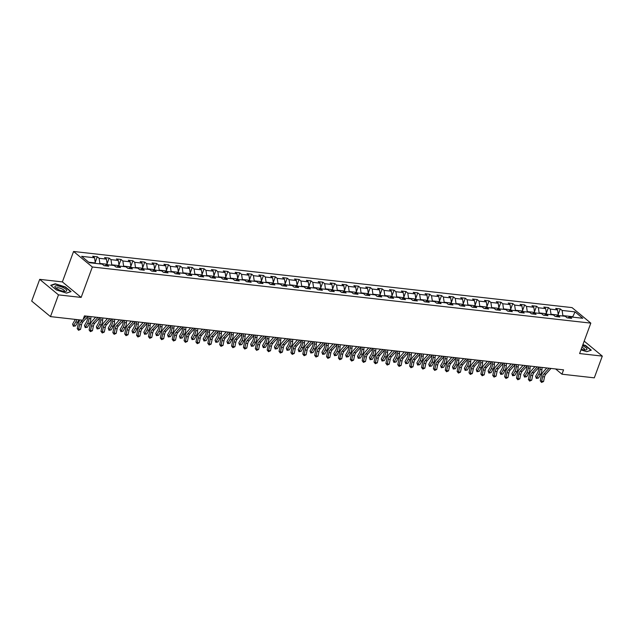 <?xml version="1.0" encoding="UTF-8"?>
<svg xmlns="http://www.w3.org/2000/svg" width="634" height="634" viewBox="0 0 634 634"><rect width="100%" height="100%" fill="white"/><g stroke="black" fill="none" stroke-linecap="round" stroke-linejoin="round"><path stroke-width="0.95" d="M39.696 279.356L58.479 294.873L81.152 297.425L62.378 281.908L39.696 279.356L31.7 301.087L50.482 316.604L82.824 320.249L84.425 315.898L563.563 369.852L561.962 374.203L594.304 377.84L602.3 356.11L584.191 341.14M62.378 281.908L73.568 251.476L572.034 307.609L590.817 323.126L92.35 266.993L73.568 251.476M575.062 311.896L562.12 310.438L560.266 308.909L555.701 308.393L557.555 309.923L550.249 309.099L548.394 307.569L543.829 307.054L545.684 308.592L538.377 307.767L536.523 306.238L531.958 305.723L533.812 307.252L526.505 306.428L524.651 304.899L520.086 304.383L521.941 305.913L514.634 305.089L512.779 303.559L508.214 303.044L510.069 304.574L502.762 303.757L500.908 302.228L496.343 301.713L498.197 303.242L490.89 302.418L489.036 300.888L484.471 300.373L486.326 301.903L479.019 301.079L477.164 299.549L472.599 299.034L474.454 300.564L467.147 299.747L465.293 298.21L460.728 297.703L462.582 299.232L455.275 298.408L453.421 296.878L448.856 296.363L450.711 297.893L443.404 297.069L441.549 295.539L436.984 295.024L438.839 296.553L431.532 295.737L429.678 294.2L425.113 293.693L426.967 295.222L419.66 294.398L417.806 292.868L413.241 292.353L415.096 293.883L407.789 293.059L405.934 291.529L401.37 291.014L403.224 292.543L395.917 291.727L394.063 290.19L389.498 289.675L391.352 291.212L384.046 290.388L382.191 288.858L377.626 288.343L379.481 289.873L372.174 289.049L370.319 287.519L365.755 287.004L367.601 288.533L360.302 287.709L358.448 286.18L353.883 285.665L355.729 287.202L348.431 286.378L346.576 284.848L342.011 284.333L343.858 285.863L336.559 285.038L334.704 283.509L330.14 282.994L331.986 284.523L324.687 283.699L322.833 282.17L318.268 281.654L320.115 283.192L312.808 282.368L310.961 280.838L306.396 280.323L308.243 281.853L300.936 281.028L299.089 279.499L294.525 278.984L296.371 280.513L289.064 279.689L287.218 278.16L282.653 277.644L284.5 279.182L277.193 278.358L275.346 276.828L270.773 276.313L272.628 277.843L265.321 277.018L263.475 275.489L258.902 274.974L260.756 276.503L253.449 275.679L251.603 274.15L247.03 273.634L248.885 275.164L241.578 274.348L239.731 272.81L235.159 272.303L237.013 273.833L229.706 273.008L227.86 271.479L223.287 270.964L225.141 272.493L217.834 271.669L215.98 270.139L211.415 269.624L213.27 271.154L205.963 270.338L204.108 268.8L199.544 268.293L201.398 269.822L194.091 268.998L192.237 267.469L187.672 266.954L189.526 268.483L182.22 267.659L180.365 266.129L175.8 265.614L177.655 267.144L170.348 266.328L168.493 264.79L163.929 264.283L165.783 265.812L158.476 264.988L156.622 263.459L152.057 262.944L153.911 264.473L146.605 263.649L144.75 262.119L140.185 261.604L142.04 263.134L134.733 262.317L132.878 260.78L128.314 260.265L130.168 261.802L122.861 260.978L121.007 259.449L116.442 258.934L118.296 260.463L110.99 259.639L109.135 258.109L104.57 257.594L106.425 259.124L99.118 258.3L97.264 256.77L92.699 256.255L94.553 257.792L81.612 256.334L89.331 262.706L102.264 264.164L104.119 265.694L108.683 266.209L106.829 264.679L114.136 265.503L115.99 267.033L120.555 267.548L118.701 266.018L126.007 266.835L127.862 268.372L132.427 268.879L130.572 267.35L137.879 268.174L139.734 269.704L144.298 270.219L142.452 268.689L149.751 269.513L151.605 271.043L156.17 271.558L154.324 270.029L161.622 270.845L163.477 272.382L168.042 272.889L166.195 271.36L173.494 272.184L175.349 273.714L179.913 274.229L178.067 272.699L185.366 273.523L187.22 275.053L191.785 275.568L189.938 274.039L197.237 274.855L199.092 276.392L203.657 276.907L201.81 275.37L209.117 276.194L210.963 277.724L215.528 278.239L213.682 276.709L220.989 277.534L222.835 279.063L227.4 279.578L225.553 278.049L232.86 278.873L234.707 280.402L239.28 280.917L237.425 279.38L244.732 280.204L246.578 281.734L251.151 282.249L249.297 280.719L256.604 281.544L258.45 283.073L263.023 283.588L261.168 282.059L268.475 282.883L270.322 284.412L274.894 284.928L273.04 283.39L280.347 284.214L282.193 285.744L286.766 286.259L284.912 284.729L292.219 285.554L294.065 287.083L298.638 287.598L296.783 286.069L304.09 286.893L305.945 288.422L310.509 288.938L308.655 287.408L315.962 288.224L317.816 289.754L322.381 290.269L320.527 288.739L327.833 289.564L329.688 291.093L334.253 291.608L332.398 290.079L339.705 290.903L341.56 292.433L346.124 292.948L344.27 291.418L351.577 292.234L353.431 293.772L357.996 294.279L356.142 292.749L363.448 293.574L365.303 295.103L369.868 295.618L368.013 294.089L375.32 294.913L377.175 296.443L381.739 296.958L379.885 295.428L387.192 296.244L389.046 297.782L393.611 298.289L391.757 296.76L399.063 297.584L400.918 299.113L405.483 299.628L403.628 298.099L410.935 298.923L412.789 300.453L417.354 300.968L415.5 299.438L422.807 300.254L424.661 301.792L429.226 302.307L427.371 300.77L434.678 301.594L436.533 303.123L441.098 303.638L439.243 302.109L446.55 302.933L448.404 304.463L452.969 304.978L451.115 303.448L458.422 304.272L460.276 305.802L464.841 306.317L462.986 304.78L470.293 305.604L472.148 307.133L476.713 307.648L474.858 306.119L482.165 306.943L484.019 308.473L488.584 308.988L486.73 307.458L494.037 308.282L495.891 309.812L500.456 310.327L498.601 308.79L505.908 309.614L507.763 311.143L512.327 311.659L510.473 310.129L517.78 310.953L519.634 312.483L524.199 312.998L522.345 311.468L529.652 312.293L531.506 313.822L536.071 314.337L534.224 312.8L541.523 313.624L543.378 315.153L547.942 315.669L546.096 314.139L553.395 314.963L555.249 316.493L559.814 317.008L557.968 315.478L565.266 316.303L567.121 317.832L571.686 318.347L569.839 316.818L582.773 318.268L575.062 311.896L572.764 316.707L562.873 315.597L562.715 316.009M99.712 263.879L99.871 263.459L107.178 264.283L107.019 264.703M104.816 265.773L106.829 264.679M99.118 258.3L99.871 263.459M106.425 259.124L107.178 264.283M111.584 265.21L111.742 264.798L119.049 265.614L118.891 266.034M116.688 267.112L118.701 266.018M110.99 259.639L111.742 264.798M118.296 260.463L119.049 265.614M123.456 266.549L123.614 266.129L130.921 266.954L130.762 267.374M128.559 268.444L130.572 267.35M122.861 260.978L123.614 266.129M130.168 261.802L130.921 266.954M135.327 267.889L135.486 267.469L142.793 268.293L142.634 268.713M140.431 269.783L142.452 268.689M134.733 262.317L135.486 267.469M142.04 263.134L142.793 268.293M147.199 269.22L147.357 268.808L154.664 269.624L154.506 270.044M152.303 271.122L154.324 270.029M146.605 263.649L147.357 268.808M153.911 264.473L154.664 269.624M159.071 270.559L159.229 270.139L166.536 270.964L166.377 271.384M164.174 272.462L166.195 271.36M158.476 264.988L159.229 270.139M165.783 265.812L166.536 270.964M170.942 271.899L171.101 271.479L178.408 272.303L178.249 272.723M176.046 273.793L178.067 272.699M170.348 266.328L171.101 271.479M177.655 267.144L178.408 272.303M182.814 273.238L182.972 272.818L190.279 273.642L190.121 274.054M187.918 275.132L189.938 274.039M182.22 267.659L182.972 272.818M189.526 268.483L190.279 273.642M194.686 274.57L194.844 274.15L202.151 274.974L201.992 275.394M199.789 276.472L201.81 275.37M194.091 268.998L194.844 274.15M201.398 269.822L202.151 274.974M206.565 275.909L206.716 275.489L214.023 276.313L213.864 276.733M211.669 277.803L213.682 276.709M205.963 270.338L206.716 275.489M213.27 271.154L214.023 276.313M218.437 277.248L218.587 276.828L225.894 277.652L225.736 278.064M223.54 279.142L225.553 278.049M217.834 271.669L218.587 276.828M225.141 272.493L225.894 277.652M230.308 278.58L230.459 278.16L237.766 278.984L237.607 279.404M235.412 280.482L237.425 279.38M229.706 273.008L230.459 278.16M237.013 273.833L237.766 278.984M242.18 279.919L242.331 279.499L249.637 280.323L249.479 280.743M247.284 281.813L249.297 280.719M241.578 274.348L242.331 279.499M248.885 275.164L249.637 280.323M254.052 281.258L254.202 280.838L261.509 281.662L261.359 282.075M259.155 283.152L261.168 282.059M253.449 275.679L254.202 280.838M260.756 276.503L261.509 281.662M265.923 282.59L266.074 282.178L273.381 282.994L273.23 283.414M271.027 284.492L273.04 283.39M265.321 277.018L266.074 282.178M272.628 277.843L273.381 282.994M277.795 283.929L277.946 283.509L285.252 284.333L285.102 284.753M282.899 285.823L284.912 284.729M277.193 278.358L277.946 283.509M284.5 279.182L285.252 284.333M289.667 285.268L289.817 284.848L297.124 285.672L296.974 286.085M294.77 287.162L296.783 286.069M289.064 279.689L289.817 284.848M296.371 280.513L297.124 285.672M301.538 286.6L301.689 286.188L308.996 287.004L308.845 287.424M306.642 288.502L308.655 287.408M300.936 281.028L301.689 286.188M308.243 281.853L308.996 287.004M313.41 287.939L313.561 287.519L320.867 288.343L320.717 288.763M318.514 289.833L320.527 288.739M312.808 282.368L313.561 287.519M320.115 283.192L320.867 288.343M325.282 289.278L325.432 288.858L332.739 289.683L332.588 290.103M330.385 291.172L332.398 290.079M324.687 283.699L325.432 288.858M331.986 284.523L332.739 289.683M337.153 290.61L337.304 290.198L344.611 291.014L344.46 291.434M342.257 292.512L344.27 291.418M336.559 285.038L337.304 290.198M343.858 285.863L344.611 291.014M349.025 291.949L349.175 291.529L356.482 292.353L356.332 292.773M354.129 293.843L356.142 292.749M348.431 286.378L349.175 291.529M355.729 287.202L356.482 292.353M360.897 293.288L361.047 292.868L368.354 293.693L368.203 294.113M366 295.182L368.013 294.089M360.302 287.709L361.047 292.868M367.601 288.533L368.354 293.693M372.768 294.62L372.919 294.208L380.226 295.024L380.075 295.444M377.872 296.522L379.885 295.428M372.174 289.049L372.919 294.208M379.481 289.873L380.226 295.024M384.64 295.959L384.79 295.539L392.097 296.363L391.947 296.783M389.744 297.861L391.757 296.76M384.046 290.388L384.79 295.539M391.352 291.212L392.097 296.363M396.512 297.298L396.662 296.878L403.969 297.703L403.818 298.123M401.615 299.193L403.628 298.099M395.917 291.727L396.662 296.878M403.224 292.543L403.969 297.703M408.383 298.638L408.534 298.218L415.841 299.042L415.69 299.454M413.487 300.532L415.5 299.438M407.789 293.059L408.534 298.218M415.096 293.883L415.841 299.042M420.255 299.969L420.413 299.549L427.712 300.373L427.562 300.793M425.359 301.871L427.371 300.77M419.66 294.398L420.413 299.549M426.967 295.222L427.712 300.373M432.126 301.308L432.285 300.888L439.584 301.713L439.433 302.133M437.23 303.203L439.243 302.109M431.532 295.737L432.285 300.888M438.839 296.553L439.584 301.713M443.998 302.648L444.157 302.228L451.456 303.052L451.305 303.464M449.102 304.542L451.115 303.448M443.404 297.069L444.157 302.228M450.711 297.893L451.456 303.052M455.87 303.979L456.028 303.559L463.327 304.383L463.177 304.803M460.973 305.881L462.986 304.78M455.275 298.408L456.028 303.559M462.582 299.232L463.327 304.383M467.741 305.319L467.9 304.899L475.199 305.723L475.048 306.143M472.845 307.213L474.858 306.119M467.147 299.747L467.9 304.899M474.454 300.564L475.199 305.723M479.613 306.658L479.772 306.238L487.078 307.062L486.92 307.474M484.717 308.552L486.73 307.458M479.019 301.079L479.772 306.238M486.326 301.903L487.078 307.062M491.485 307.989L491.643 307.569L498.95 308.393L498.792 308.813M496.588 309.891L498.601 308.79M490.89 302.418L491.643 307.569M498.197 303.242L498.95 308.393M503.356 309.329L503.515 308.909L510.822 309.733L510.663 310.153M508.46 311.223L510.473 310.129M502.762 303.757L503.515 308.909M510.069 304.574L510.822 309.733M515.228 310.668L515.387 310.248L522.693 311.072L522.535 311.484M520.332 312.562L522.345 311.468M514.634 305.089L515.387 310.248M521.941 305.913L522.693 311.072M527.1 311.999L527.258 311.587L534.565 312.404L534.407 312.824M532.203 313.901L534.224 312.8M526.505 306.428L527.258 311.587M533.812 307.252L534.565 312.404M538.971 313.339L539.13 312.919L546.437 313.743L546.278 314.163M544.075 315.233L546.096 314.139M538.377 307.767L539.13 312.919M545.684 308.592L546.437 313.743M550.843 314.678L551.001 314.258L558.308 315.082L558.15 315.502M555.947 316.572L557.968 315.478M550.249 309.099L551.001 314.258M557.555 309.923L558.308 315.082M572.613 317.127L572.764 316.707L573.374 317.214M567.818 317.911L569.839 316.818M562.12 310.438L562.873 315.597M58.479 294.873L50.482 316.604M81.152 297.425L92.35 266.993M590.817 323.126L579.619 353.55L602.3 356.11M555.614 368.956L561.962 374.203M95.148 263.364L95.306 262.944L88.72 262.207M94.553 257.792L95.306 262.944M560.266 308.909L558.221 314.48M548.394 307.569L546.349 313.141M536.523 306.238L534.478 311.809M524.651 304.899L522.606 310.47M512.779 303.559L510.735 309.13M500.908 302.228L498.863 307.799M489.036 300.888L486.991 306.46M477.164 299.549L475.112 305.12M465.293 298.21L463.24 303.789M453.421 296.878L451.368 302.45M441.549 295.539L439.497 301.11M429.678 294.2L427.625 299.779M417.806 292.868L415.753 298.44M405.934 291.529L403.882 297.1M394.063 290.19L392.01 295.761M382.191 288.858L380.138 294.43M370.319 287.519L368.267 293.09M358.448 286.18L356.395 291.751M346.576 284.848L344.524 290.42M334.704 283.509L332.652 289.08M322.833 282.17L320.78 287.741M310.961 280.838L308.909 286.409M299.089 279.499L297.037 285.07M287.218 278.16L285.165 283.731M275.346 276.828L273.294 282.399M263.475 275.489L261.422 281.06M251.603 274.15L249.55 279.721M239.731 272.81L237.679 278.389M227.86 271.479L225.807 277.05M215.98 270.139L213.935 275.711M204.108 268.8L202.064 274.379M192.237 267.469L190.192 273.04M180.365 266.129L178.32 271.701M168.493 264.79L166.449 270.369M156.622 263.459L154.577 269.03M144.75 262.119L142.705 267.691M132.878 260.78L130.834 266.351M121.007 259.449L118.962 265.02M109.135 258.109L107.091 263.681M97.264 256.77L95.211 262.341M580.966 349.889L586.767 351.696L591.284 350.182L585.634 345.506L582.892 344.658M56.363 289.952L66.538 293.114L71.056 291.6L65.397 286.933L55.229 283.763L50.712 285.276L56.363 289.952M55.079 284.175L55.229 283.763M550.986 368.433L545.85 374.131A4.842 2.972 -83.6 0 0 544.527 376.929L543.552 381.525L541.65 381.311L541.539 382.437L540.239 380.772L541.214 376.176A7.267 4.454 96.4 0 1 543.195 371.976L546.817 367.966M549.084 368.219L543.948 373.917A4.842 2.972 -83.6 0 0 542.625 376.715L541.65 381.311L540.239 380.772M543.552 381.525L541.539 382.437M538.638 367.625L538.551 369.456A4.842 2.972 96.4 0 1 537.68 372.626L535.603 376.311L536.657 377.816L538.734 374.131A7.267 4.454 -83.6 0 0 540.041 369.376L540.152 367.221M536.364 378.411L536.657 377.816L538.567 378.03L536.364 378.411L535.603 376.311M538.567 378.03L540.636 374.345A7.267 4.454 -83.6 0 0 541.943 369.59L542.054 367.435M581.219 349.207A6.3 1.847 20.2 0 0 585.713 349.96A6.3 1.847 20.2 0 0 586.981 349.041A6.3 1.847 20.2 0 0 582.487 345.768M584.524 349.936A4.311 1.268 20.2 0 0 584.722 349.714A4.311 1.268 20.2 0 0 584.73 349.485A4.311 1.268 20.2 0 0 581.901 347.353M582.797 344.912L585.428 345.728L590.904 350.261L586.688 351.672M64.113 291.339A6.3 1.847 20.2 0 0 65.484 291.378A6.3 1.847 20.2 0 0 65.191 288.739A6.3 1.847 20.2 0 0 57.52 285.886A6.3 1.847 20.2 0 0 55.475 287.693A6.3 1.847 20.2 0 0 64.113 291.339M64.288 291.355A4.311 1.268 20.2 0 0 64.486 291.133A4.311 1.268 20.2 0 0 62.552 289.199A4.311 1.268 20.2 0 0 58.177 287.773A4.311 1.268 20.2 0 0 56.394 288.153A4.311 1.268 20.2 0 0 56.394 288.454M51.021 285.53L55.34 284.087L65.191 287.154L70.675 291.68L66.459 293.09M539.114 367.102L533.979 372.792A4.842 2.972 -83.6 0 0 532.655 375.59L531.68 380.186L529.778 379.972L529.667 381.097L528.368 379.433L529.342 374.837A7.267 4.454 96.4 0 1 531.324 370.644L534.945 366.626M537.212 366.888L532.077 372.578A4.842 2.972 -83.6 0 0 530.753 375.376L529.778 379.972L528.368 379.433M531.68 380.186L529.667 381.097M527.242 365.763L522.107 371.453A4.842 2.972 -83.6 0 0 520.783 374.25L519.809 378.855L517.907 378.641L517.796 379.766L516.496 378.102L517.471 373.497A7.267 4.454 96.4 0 1 519.452 369.305L523.074 365.295M525.34 365.549L520.205 371.239A4.842 2.972 -83.6 0 0 518.881 374.036L517.907 378.641L516.496 378.102M519.809 378.855L517.796 379.766M526.767 366.286L526.68 368.116A4.842 2.972 96.4 0 1 525.808 371.286L523.732 374.971L524.786 376.477L526.862 372.792A7.267 4.454 -83.6 0 0 528.17 368.037L528.28 365.881M524.492 377.072L524.786 376.477L526.696 376.691L524.492 377.072L523.732 374.971M526.696 376.691L528.764 373.006A7.267 4.454 -83.6 0 0 530.072 368.251L530.183 366.095M514.895 364.954L514.808 366.777A4.842 2.972 96.4 0 1 513.936 369.947L511.86 373.64L512.914 375.146L514.99 371.453A7.267 4.454 -83.6 0 0 516.298 366.698L516.409 364.542M512.621 375.732L512.914 375.146L514.824 375.36L512.621 375.732L511.86 373.64M514.824 375.36L516.892 371.667A7.267 4.454 -83.6 0 0 518.2 366.912L518.311 364.756M515.371 364.423L510.235 370.121A4.842 2.972 -83.6 0 0 508.912 372.919L507.937 377.515L506.035 377.301L505.924 378.427L504.624 376.762L505.599 372.166A7.267 4.454 96.4 0 1 507.58 367.966L511.194 363.956M513.469 364.209L508.333 369.907A4.842 2.972 -83.6 0 0 507.01 372.705L506.035 377.301L504.624 376.762M507.937 377.515L505.924 378.427M503.499 363.092L498.364 368.782A4.842 2.972 -83.6 0 0 497.04 371.579L496.065 376.176L494.163 375.962L494.052 377.087L492.753 375.423L493.727 370.827A7.267 4.454 96.4 0 1 495.709 366.634L499.323 362.616M501.597 362.878L496.462 368.568A4.842 2.972 -83.6 0 0 495.138 371.365L494.163 375.962L492.753 375.423M496.065 376.176L494.052 377.087M491.627 361.752L486.492 367.443A4.842 2.972 -83.6 0 0 485.169 370.24L484.194 374.845L482.292 374.631L482.181 375.756L480.881 374.084L481.848 369.487A7.267 4.454 96.4 0 1 483.837 365.295L487.451 361.285M489.725 361.538L484.59 367.229A4.842 2.972 -83.6 0 0 483.266 370.026L482.292 374.631L480.881 374.084M484.194 374.845L482.181 375.756M503.024 363.615L502.936 365.446A4.842 2.972 96.4 0 1 502.065 368.616L499.988 372.301L501.042 373.806L503.119 370.121A7.267 4.454 -83.6 0 0 504.426 365.366L504.537 363.203M500.749 374.401L501.042 373.806L502.944 374.02L500.749 374.401L499.988 372.301M502.944 374.02L505.021 370.335A7.267 4.454 -83.6 0 0 506.328 365.58L506.439 363.417M491.152 362.276L491.065 364.106A4.842 2.972 96.4 0 1 490.193 367.276L488.117 370.961L489.171 372.467L491.247 368.782A7.267 4.454 -83.6 0 0 492.555 364.027L492.666 361.871M488.877 373.061L489.171 372.467L491.073 372.681L488.877 373.061L488.117 370.961M491.073 372.681L493.149 368.996A7.267 4.454 -83.6 0 0 494.457 364.241L494.568 362.085M479.28 360.944L479.193 362.767A4.842 2.972 96.4 0 1 478.321 365.937L476.245 369.63L477.299 371.136L479.375 367.443A7.267 4.454 -83.6 0 0 480.683 362.688L480.794 360.532M477.006 371.722L477.299 371.136L479.201 371.35L477.006 371.722L476.245 369.63M479.201 371.35L481.277 367.657A7.267 4.454 -83.6 0 0 482.585 362.902L482.696 360.746M467.409 359.605L467.313 361.435A4.842 2.972 96.4 0 1 466.45 364.605L464.373 368.291L465.427 369.796L467.504 366.103A7.267 4.454 -83.6 0 0 468.811 361.348L468.922 359.193M465.134 370.391L465.427 369.796L467.329 370.01L465.134 370.391L464.373 368.291M467.329 370.01L469.406 366.325A7.267 4.454 -83.6 0 0 470.713 361.57L470.824 359.407M455.537 358.265L455.442 360.096A4.842 2.972 96.4 0 1 454.578 363.266L452.502 366.951L453.556 368.457L455.632 364.772A7.267 4.454 -83.6 0 0 456.94 360.017L457.051 357.861M453.262 369.051L453.556 368.457L455.458 368.671L453.262 369.051L452.502 366.951M455.458 368.671L457.534 364.986A7.267 4.454 -83.6 0 0 458.842 360.231L458.953 358.075M443.665 356.934L443.57 358.757A4.842 2.972 96.4 0 1 442.698 361.927L440.63 365.62L441.684 367.118L443.76 363.433A7.267 4.454 -83.6 0 0 445.068 358.678L445.179 356.522M441.391 367.712L441.684 367.118L443.586 367.332L441.391 367.712L440.63 365.62M443.586 367.332L445.662 363.647A7.267 4.454 -83.6 0 0 446.97 358.892L447.081 356.736M431.794 355.595L431.699 357.418A4.842 2.972 96.4 0 1 430.827 360.587L428.758 364.281L429.812 365.786L431.889 362.093A7.267 4.454 -83.6 0 0 433.196 357.338L433.307 355.183M429.511 366.381L429.812 365.786L431.714 366L429.511 366.381L428.758 364.281M431.714 366L433.791 362.307A7.267 4.454 -83.6 0 0 435.098 357.552L435.209 355.397M419.922 354.255L419.827 356.086A4.842 2.972 96.4 0 1 418.955 359.256L416.887 362.941L417.941 364.447L420.017 360.762A7.267 4.454 -83.6 0 0 421.325 356.007L421.436 353.851M417.64 365.041L417.941 364.447L419.843 364.661L417.64 365.041L416.887 362.941M419.843 364.661L421.919 360.976A7.267 4.454 -83.6 0 0 423.227 356.221L423.338 354.065M408.05 352.924L407.955 354.747A4.842 2.972 96.4 0 1 407.083 357.917L405.007 361.602L406.069 363.108L408.145 359.423A7.267 4.454 -83.6 0 0 409.453 354.668L409.556 352.512M405.768 363.702L406.069 363.108L407.971 363.322L405.768 363.702L405.007 361.602M407.971 363.322L410.047 359.637A7.267 4.454 -83.6 0 0 411.355 354.882L411.466 352.726M396.179 351.585L396.084 353.407A4.842 2.972 96.4 0 1 395.212 356.577L393.135 360.271L394.197 361.776L396.274 358.083A7.267 4.454 -83.6 0 0 397.581 353.328L397.684 351.173M393.896 362.371L394.197 361.776L396.099 361.99L393.896 362.371L393.135 360.271M396.099 361.99L398.176 358.297A7.267 4.454 -83.6 0 0 399.483 353.542L399.594 351.387M384.307 350.245L384.212 352.076A4.842 2.972 96.4 0 1 383.34 355.246L381.264 358.931L382.326 360.437L384.402 356.752A7.267 4.454 -83.6 0 0 385.71 351.997L385.813 349.841M382.025 361.031L382.326 360.437L384.228 360.651L382.025 361.031L381.264 358.931M384.228 360.651L386.304 356.966A7.267 4.454 -83.6 0 0 387.612 352.211L387.715 350.055M372.435 348.914L372.34 350.737A4.842 2.972 96.4 0 1 371.469 353.907L369.392 357.592L370.454 359.098L372.53 355.412A7.267 4.454 -83.6 0 0 373.838 350.657L373.941 348.502M370.153 359.692L370.454 359.098L372.356 359.312L370.153 359.692L369.392 357.592M372.356 359.312L374.432 355.626A7.267 4.454 -83.6 0 0 375.74 350.871L375.843 348.716M360.564 347.575L360.469 349.397A4.842 2.972 96.4 0 1 359.597 352.567L357.521 356.26L358.582 357.766L360.659 354.073A7.267 4.454 -83.6 0 0 361.966 349.318L362.069 347.163M358.281 358.361L358.582 357.766L360.484 357.98L358.281 358.361L357.521 356.26M360.484 357.98L362.561 354.287A7.267 4.454 -83.6 0 0 363.868 349.532L363.971 347.377M348.692 346.235L348.597 348.066A4.842 2.972 96.4 0 1 347.725 351.236L345.649 354.921L346.711 356.427L348.787 352.742A7.267 4.454 -83.6 0 0 350.095 347.987L350.198 345.831M346.41 357.021L346.711 356.427L348.613 356.641L346.41 357.021L345.649 354.921M348.613 356.641L350.689 352.956A7.267 4.454 -83.6 0 0 351.997 348.201L352.1 346.045M336.82 344.904L336.725 346.727A4.842 2.972 96.4 0 1 335.854 349.897L333.777 353.582L334.839 355.088L336.916 351.402A7.267 4.454 -83.6 0 0 338.223 346.647L338.326 344.492M334.538 355.682L334.839 355.088L336.741 355.302L334.538 355.682L333.777 353.582M336.741 355.302L338.818 351.616A7.267 4.454 -83.6 0 0 340.125 346.861L340.228 344.706M324.949 343.565L324.854 345.387A4.842 2.972 96.4 0 1 323.982 348.557L321.906 352.25L322.968 353.756L325.044 350.063A7.267 4.454 -83.6 0 0 326.351 345.308L326.455 343.152M322.666 354.351L322.968 353.756L324.87 353.97L322.666 354.351L321.906 352.25M324.87 353.97L326.946 350.277A7.267 4.454 -83.6 0 0 328.253 345.522L328.357 343.366M313.077 342.225L312.982 344.056A4.842 2.972 96.4 0 1 312.11 347.226L310.034 350.911L311.096 352.417L313.172 348.732A7.267 4.454 -83.6 0 0 314.48 343.977L314.583 341.821M310.795 353.011L311.096 352.417L312.998 352.631L310.795 353.011L310.034 350.911M312.998 352.631L315.074 348.946A7.267 4.454 -83.6 0 0 316.382 344.191L316.485 342.035M301.198 340.894L301.11 342.717A4.842 2.972 96.4 0 1 300.239 345.887L298.162 349.572L299.224 351.077L301.301 347.392A7.267 4.454 -83.6 0 0 302.608 342.637L302.711 340.482M298.923 351.672L299.224 351.077L301.126 351.291L298.923 351.672L298.162 349.572M301.126 351.291L303.203 347.606A7.267 4.454 -83.6 0 0 304.51 342.851L304.613 340.696M289.326 339.555L289.239 341.377A4.842 2.972 96.4 0 1 288.367 344.547L286.291 348.24L287.353 349.746L289.429 346.053A7.267 4.454 -83.6 0 0 290.737 341.298L290.84 339.142M287.051 350.333L287.353 349.746L289.255 349.96L287.051 350.333L286.291 348.24M289.255 349.96L291.331 346.267A7.267 4.454 -83.6 0 0 292.639 341.512L292.742 339.356M479.756 360.413L474.62 366.111A4.842 2.972 -83.6 0 0 473.297 368.909L472.322 373.505L470.42 373.291L470.309 374.417L469.009 372.752L469.976 368.148A7.267 4.454 96.4 0 1 471.965 363.956L475.579 359.946M477.854 360.199L472.718 365.897A4.842 2.972 -83.6 0 0 471.395 368.695L470.42 373.291L469.009 372.752M472.322 373.505L470.309 374.417M467.884 359.082L462.749 364.772A4.842 2.972 -83.6 0 0 461.425 367.569L460.45 372.166L458.548 371.952L458.437 373.077L457.138 371.413L458.105 366.817A7.267 4.454 96.4 0 1 460.094 362.624L463.708 358.606M465.982 358.868L460.847 364.558A4.842 2.972 -83.6 0 0 459.523 367.355L458.548 371.952L457.138 371.413M460.45 372.166L458.437 373.077M456.012 357.742L450.877 363.433A4.842 2.972 -83.6 0 0 449.554 366.23L448.579 370.835L446.677 370.613L446.566 371.746L445.266 370.074L446.233 365.477A7.267 4.454 96.4 0 1 448.222 361.285L451.836 357.275M454.11 357.528L448.975 363.219A4.842 2.972 -83.6 0 0 447.652 366.016L446.677 370.613L445.266 370.074M448.579 370.835L446.566 371.746M444.141 356.403L439.005 362.101A4.842 2.972 -83.6 0 0 437.682 364.899L436.707 369.495L434.805 369.281L434.694 370.407L433.394 368.742L434.361 364.138A7.267 4.454 96.4 0 1 436.351 359.946L439.964 355.936M442.239 356.189L437.103 361.887A4.842 2.972 -83.6 0 0 435.78 364.677L434.805 369.281L433.394 368.742M436.707 369.495L434.694 370.407M432.269 355.072L427.134 360.762A4.842 2.972 -83.6 0 0 425.81 363.559L424.835 368.156L422.933 367.942L422.823 369.067L421.523 367.403L422.49 362.807A7.267 4.454 96.4 0 1 424.479 358.614L428.093 354.596M430.367 354.858L425.232 360.548A4.842 2.972 -83.6 0 0 423.908 363.345L422.933 367.942L421.523 367.403M424.835 368.156L422.823 369.067M420.397 353.732L415.262 359.423A4.842 2.972 -83.6 0 0 413.939 362.22L412.964 366.817L411.062 366.603L410.951 367.728L409.643 366.064L410.618 361.467A7.267 4.454 96.4 0 1 412.607 357.275L416.221 353.265M418.495 353.518L413.36 359.209A4.842 2.972 -83.6 0 0 412.037 362.006L411.062 366.603L409.643 366.064M412.964 366.817L410.951 367.728M408.526 352.393L403.39 358.091A4.842 2.972 -83.6 0 0 402.067 360.881L401.092 365.485L399.19 365.271L399.079 366.397L397.772 364.732L398.746 360.128A7.267 4.454 96.4 0 1 400.736 355.936L404.349 351.925M406.624 352.179L401.488 357.877A4.842 2.972 -83.6 0 0 400.165 360.667L399.19 365.271L397.772 364.732M401.092 365.485L399.079 366.397M396.654 351.062L391.519 356.752A4.842 2.972 -83.6 0 0 390.195 359.549L389.221 364.146L387.319 363.932L387.208 365.057L385.9 363.393L386.875 358.796A7.267 4.454 96.4 0 1 388.864 354.596L392.478 350.586M394.752 350.848L389.617 356.538A4.842 2.972 -83.6 0 0 388.293 359.335L387.319 363.932L385.9 363.393M389.221 364.146L387.208 365.057M384.783 349.722L379.647 355.412A4.842 2.972 -83.6 0 0 378.324 358.21L377.349 362.807L375.447 362.593L375.336 363.718L374.028 362.054L375.003 357.457A7.267 4.454 96.4 0 1 376.992 353.265L380.606 349.255M382.873 349.508L377.745 355.198A4.842 2.972 -83.6 0 0 376.422 357.996L375.447 362.593L374.028 362.054M377.349 362.807L375.336 363.718M372.911 348.383L367.775 354.081A4.842 2.972 -83.6 0 0 366.452 356.871L365.477 361.475L363.575 361.261L363.464 362.386L362.157 360.722L363.131 356.118A7.267 4.454 96.4 0 1 365.121 351.925L368.734 347.915M371.001 348.169L365.873 353.867A4.842 2.972 -83.6 0 0 364.55 356.657L363.575 361.261L362.157 360.722M365.477 361.475L363.464 362.386M361.031 347.052L355.904 352.742A4.842 2.972 -83.6 0 0 354.58 355.539L353.606 360.136L351.704 359.922L351.593 361.047L350.285 359.383L351.26 354.786A7.267 4.454 96.4 0 1 353.249 350.586L356.863 346.576M359.129 346.83L354.002 352.528A4.842 2.972 -83.6 0 0 352.678 355.325L351.704 359.922L350.285 359.383M353.606 360.136L351.593 361.047M349.16 345.712L344.032 351.402A4.842 2.972 -83.6 0 0 342.709 354.2L341.734 358.796L339.832 358.582L339.721 359.708L338.413 358.044L339.388 353.447A7.267 4.454 96.4 0 1 341.377 349.255L344.991 345.245M347.258 345.498L342.13 351.188A4.842 2.972 -83.6 0 0 340.807 353.986L339.832 358.582L338.413 358.044M341.734 358.796L339.721 359.708M337.288 344.373L332.161 350.071A4.842 2.972 -83.6 0 0 330.837 352.861L329.862 357.465L327.96 357.251L327.849 358.376L326.542 356.712L327.516 352.108A7.267 4.454 96.4 0 1 329.506 347.915L333.119 343.905M335.386 344.159L330.259 349.857A4.842 2.972 -83.6 0 0 328.935 352.647L327.96 357.251L326.542 356.712M329.862 357.465L327.849 358.376M325.416 343.034L320.289 348.732A4.842 2.972 -83.6 0 0 318.965 351.529L317.991 356.126L316.089 355.912L315.978 357.037L314.67 355.373L315.645 350.776A7.267 4.454 96.4 0 1 317.634 346.576L321.248 342.566M323.514 342.82L318.387 348.518A4.842 2.972 -83.6 0 0 317.063 351.315L316.089 355.912L314.67 355.373M317.991 356.126L315.978 357.037M313.545 341.702L308.417 347.392A4.842 2.972 -83.6 0 0 307.094 350.19L306.119 354.786L304.217 354.572L304.106 355.698L302.798 354.034L303.773 349.437A7.267 4.454 96.4 0 1 305.762 345.245L309.376 341.235M311.643 341.488L306.515 347.178A4.842 2.972 -83.6 0 0 305.192 349.976L304.217 354.572L302.798 354.034M306.119 354.786L304.106 355.698M301.673 340.363L296.546 346.061A4.842 2.972 -83.6 0 0 295.222 348.851L294.247 353.455L292.345 353.241L292.234 354.366L290.927 352.702L291.902 348.098A7.267 4.454 96.4 0 1 293.891 343.905L297.504 339.895M299.771 340.149L294.644 345.839A4.842 2.972 -83.6 0 0 293.32 348.637L292.345 353.241L290.927 352.702M294.247 353.455L292.234 354.366M289.801 339.024L284.674 344.722A4.842 2.972 -83.6 0 0 283.35 347.519L282.376 352.116L280.474 351.902L280.355 353.027L279.055 351.363L280.03 346.766A7.267 4.454 96.4 0 1 282.019 342.566L285.633 338.556M287.899 338.81L282.772 344.508A4.842 2.972 -83.6 0 0 281.441 347.305L280.474 351.902L279.055 351.363M282.376 352.116L280.355 353.027M277.93 337.692L272.802 343.382A4.842 2.972 -83.6 0 0 271.479 346.18L270.504 350.776L268.602 350.562L268.483 351.688L267.183 350.023L268.158 345.427A7.267 4.454 96.4 0 1 270.139 341.235L273.761 337.217M276.028 337.478L270.9 343.168A4.842 2.972 -83.6 0 0 269.569 345.966L268.602 350.562L267.183 350.023M270.504 350.776L268.483 351.688M266.058 336.353L260.931 342.043A4.842 2.972 -83.6 0 0 259.599 344.841L258.632 349.445L256.73 349.231L256.611 350.356L255.312 348.684L256.287 344.088A7.267 4.454 96.4 0 1 258.268 339.895L261.89 335.885M264.156 336.139L259.021 341.829A4.842 2.972 -83.6 0 0 257.697 344.627L256.73 349.231L255.312 348.684M258.632 349.445L256.611 350.356M254.186 335.014L249.059 340.712A4.842 2.972 -83.6 0 0 247.728 343.509L246.761 348.106L244.859 347.892L244.74 349.017L243.44 347.353L244.415 342.748A7.267 4.454 96.4 0 1 246.396 338.556L250.018 334.546M252.284 334.8L247.149 340.498A4.842 2.972 -83.6 0 0 245.826 343.295L244.859 347.892L243.44 347.353M246.761 348.106L244.74 349.017M242.315 333.682L237.179 339.372A4.842 2.972 -83.6 0 0 235.856 342.17L234.889 346.766L232.987 346.552L232.868 347.678L231.568 346.013L232.543 341.417A7.267 4.454 96.4 0 1 234.525 337.225L238.146 333.207M240.413 333.468L235.277 339.158A4.842 2.972 -83.6 0 0 233.954 341.956L232.987 346.552L231.568 346.013M234.889 346.766L232.868 347.678M230.443 332.343L225.308 338.033A4.842 2.972 -83.6 0 0 223.984 340.83L223.017 345.435L221.115 345.221L220.997 346.346L219.697 344.674L220.672 340.078A7.267 4.454 96.4 0 1 222.653 335.885L226.275 331.875M228.541 332.129L223.406 337.819A4.842 2.972 -83.6 0 0 222.082 340.616L221.115 345.221L219.697 344.674M223.017 345.435L220.997 346.346M218.572 331.003L213.436 336.702A4.842 2.972 -83.6 0 0 212.113 339.499L211.146 344.096L209.244 343.882L209.125 345.007L207.825 343.343L208.8 338.738A7.267 4.454 96.4 0 1 210.781 334.546L214.403 330.536M216.669 330.789L211.534 336.488A4.842 2.972 -83.6 0 0 210.211 339.285L209.244 343.882L207.825 343.343M211.146 344.096L209.125 345.007M206.7 329.672L201.564 335.362A4.842 2.972 -83.6 0 0 200.241 338.16L199.274 342.756L197.364 342.542L197.253 343.668L195.954 342.003L196.928 337.407A7.267 4.454 96.4 0 1 198.91 333.215L202.531 329.197M204.798 329.458L199.662 335.148A4.842 2.972 -83.6 0 0 198.339 337.946L197.364 342.542L195.954 342.003M199.274 342.756L197.253 343.668M194.828 328.333L189.693 334.023A4.842 2.972 -83.6 0 0 188.369 336.82L187.402 341.417L185.493 341.203L185.382 342.328L184.082 340.664L185.057 336.068A7.267 4.454 96.4 0 1 187.038 331.875L190.66 327.865M192.926 328.119L187.791 333.809A4.842 2.972 -83.6 0 0 186.467 336.606L185.493 341.203L184.082 340.664M187.402 341.417L185.382 342.328M182.957 326.993L177.821 332.692A4.842 2.972 -83.6 0 0 176.498 335.481L175.523 340.086L173.621 339.872L173.51 340.997L172.21 339.333L173.185 334.728A7.267 4.454 96.4 0 1 175.166 330.536L178.788 326.526M181.055 326.779L175.919 332.478A4.842 2.972 -83.6 0 0 174.596 335.267L173.621 339.872L172.21 339.333M175.523 340.086L173.51 340.997M171.085 325.662L165.95 331.352A4.842 2.972 -83.6 0 0 164.626 334.15L163.651 338.746L161.749 338.532L161.638 339.658L160.339 337.993L161.313 333.397A7.267 4.454 96.4 0 1 163.295 329.204L166.916 325.187M169.183 325.448L164.047 331.138A4.842 2.972 -83.6 0 0 162.724 333.936L161.749 338.532L160.339 337.993M163.651 338.746L161.638 339.658M159.213 324.323L154.078 330.013A4.842 2.972 -83.6 0 0 152.754 332.81L151.78 337.407L149.878 337.193L149.767 338.318L148.467 336.654L149.442 332.058A7.267 4.454 96.4 0 1 151.423 327.865L155.045 323.855M157.311 324.109L152.176 329.799A4.842 2.972 -83.6 0 0 150.852 332.596L149.878 337.193L148.467 336.654M151.78 337.407L149.767 338.318M147.342 322.983L142.206 328.681A4.842 2.972 -83.6 0 0 140.883 331.471L139.908 336.075L138.006 335.861L137.895 336.987L136.595 335.323L137.57 330.718A7.267 4.454 96.4 0 1 139.551 326.526L143.173 322.516M145.44 322.769L140.304 328.467A4.842 2.972 -83.6 0 0 138.981 331.257L138.006 335.861L136.595 335.323M139.908 336.075L137.895 336.987M135.47 321.652L130.335 327.342A4.842 2.972 -83.6 0 0 129.011 330.14L128.036 334.736L126.134 334.522L126.023 335.648L124.724 333.983L125.698 329.387A7.267 4.454 96.4 0 1 127.68 325.187L131.301 321.176M133.568 321.438L128.433 327.128A4.842 2.972 -83.6 0 0 127.109 329.926L126.134 334.522L124.724 333.983M128.036 334.736L126.023 335.648M123.598 320.313L118.463 326.003A4.842 2.972 -83.6 0 0 117.139 328.8L116.165 333.397L114.263 333.183L114.152 334.308L112.852 332.644L113.827 328.047A7.267 4.454 96.4 0 1 115.808 323.855L119.422 319.845M121.696 320.099L116.561 325.789A4.842 2.972 -83.6 0 0 115.237 328.586L114.263 333.183L112.852 332.644M116.165 333.397L114.152 334.308M111.727 318.973L106.591 324.671A4.842 2.972 -83.6 0 0 105.268 327.461L104.293 332.065L102.391 331.851L102.28 332.977L100.98 331.313L101.955 326.708A7.267 4.454 96.4 0 1 103.936 322.516L107.55 318.506M109.825 318.759L104.689 324.457A4.842 2.972 -83.6 0 0 103.366 327.247L102.391 331.851L100.98 331.313M104.293 332.065L102.28 332.977M277.454 338.215L277.367 340.046A4.842 2.972 96.4 0 1 276.495 343.216L274.419 346.901L275.481 348.407L277.557 344.722A7.267 4.454 -83.6 0 0 278.865 339.967L278.968 337.803M275.18 349.001L275.481 348.407L277.383 348.621L275.18 349.001L274.419 346.901M277.383 348.621L279.459 344.936A7.267 4.454 -83.6 0 0 280.767 340.181L280.87 338.025M265.583 336.876L265.495 338.707A4.842 2.972 96.4 0 1 264.624 341.877L262.547 345.562L263.609 347.067L265.686 343.382A7.267 4.454 -83.6 0 0 266.993 338.627L267.096 336.472M263.308 347.662L263.609 347.067L265.511 347.281L263.308 347.662L262.547 345.562M265.511 347.281L267.588 343.596A7.267 4.454 -83.6 0 0 268.895 338.841L268.998 336.686M253.711 335.544L253.624 337.367A4.842 2.972 96.4 0 1 252.752 340.537L250.676 344.23L251.738 345.736L253.814 342.043A7.267 4.454 -83.6 0 0 255.122 337.288L255.225 335.132M251.436 346.322L251.738 345.736L253.64 345.95L251.436 346.322L250.676 344.23M253.64 345.95L255.716 342.257A7.267 4.454 -83.6 0 0 257.024 337.502L257.127 335.346M241.839 334.205L241.752 336.036A4.842 2.972 96.4 0 1 240.88 339.206L238.804 342.891L239.866 344.397L241.942 340.704A7.267 4.454 -83.6 0 0 243.25 335.949L243.353 333.793M239.565 344.991L239.866 344.397L241.768 344.611L239.565 344.991L238.804 342.891M241.768 344.611L243.844 340.926A7.267 4.454 -83.6 0 0 245.152 336.171L245.255 334.007M229.968 332.866L229.88 334.697A4.842 2.972 96.4 0 1 229.009 337.867L226.932 341.552L227.994 343.057L230.071 339.372A7.267 4.454 -83.6 0 0 231.378 334.617L231.481 332.462M227.693 343.652L227.994 343.057L229.896 343.271L227.693 343.652L226.932 341.552M229.896 343.271L231.973 339.586A7.267 4.454 -83.6 0 0 233.28 334.831L233.383 332.676M218.096 331.534L218.009 333.357A4.842 2.972 96.4 0 1 217.137 336.527L215.061 340.22L216.123 341.718L218.199 338.033A7.267 4.454 -83.6 0 0 219.499 333.278L219.61 331.122M215.822 342.312L216.123 341.718L218.025 341.94L215.822 342.312L215.061 340.22M218.025 341.94L220.101 338.247A7.267 4.454 -83.6 0 0 221.409 333.492L221.512 331.336M206.224 330.195L206.137 332.026A4.842 2.972 96.4 0 1 205.265 335.196L203.189 338.881L204.251 340.387L206.327 336.694A7.267 4.454 -83.6 0 0 207.627 331.939L207.738 329.783M203.95 340.981L204.251 340.387L206.153 340.601L203.95 340.981L203.189 338.881M206.153 340.601L208.229 336.908A7.267 4.454 -83.6 0 0 209.537 332.153L209.64 329.997M194.353 328.856L194.266 330.686A4.842 2.972 96.4 0 1 193.394 333.856L191.317 337.542L192.379 339.047L194.456 335.362A7.267 4.454 -83.6 0 0 195.755 330.607L195.866 328.452M192.078 339.642L192.379 339.047L194.281 339.261L192.078 339.642L191.317 337.542M194.281 339.261L196.358 335.576A7.267 4.454 -83.6 0 0 197.657 330.821L197.768 328.666M182.481 327.524L182.394 329.347A4.842 2.972 96.4 0 1 181.522 332.517L179.446 336.202L180.508 337.708L182.584 334.023A7.267 4.454 -83.6 0 0 183.884 329.268L183.995 327.112M180.207 338.302L180.508 337.708L182.41 337.922L180.207 338.302L179.446 336.202M182.41 337.922L184.486 334.237A7.267 4.454 -83.6 0 0 185.786 329.482L185.897 327.326M170.609 326.185L170.522 328.008A4.842 2.972 96.4 0 1 169.65 331.178L167.574 334.871L168.636 336.377L170.704 332.684A7.267 4.454 -83.6 0 0 172.012 327.929L172.123 325.773M168.335 336.971L168.636 336.377L170.538 336.591L168.335 336.971L167.574 334.871M170.538 336.591L172.614 332.898A7.267 4.454 -83.6 0 0 173.914 328.143L174.025 325.987M158.738 324.846L158.651 326.676A4.842 2.972 96.4 0 1 157.779 329.846L155.702 333.532L156.764 335.037L158.833 331.352A7.267 4.454 -83.6 0 0 160.14 326.597L160.251 324.442M156.463 335.632L156.764 335.037L158.666 335.251L156.463 335.632L155.702 333.532M158.666 335.251L160.743 331.566A7.267 4.454 -83.6 0 0 162.042 326.811L162.153 324.656M146.866 323.514L146.779 325.337A4.842 2.972 96.4 0 1 145.907 328.507L143.831 332.192L144.885 333.698L146.961 330.013A7.267 4.454 -83.6 0 0 148.269 325.258L148.38 323.102M144.592 334.292L144.885 333.698L146.795 333.912L144.592 334.292L143.831 332.192M146.795 333.912L148.863 330.227A7.267 4.454 -83.6 0 0 150.171 325.472L150.282 323.316M134.994 322.175L134.907 323.998A4.842 2.972 96.4 0 1 134.036 327.168L131.959 330.861L133.013 332.367L135.09 328.674A7.267 4.454 -83.6 0 0 136.397 323.919L136.508 321.763M132.72 332.961L133.013 332.367L134.923 332.581L132.72 332.961L131.959 330.861M134.923 332.581L136.992 328.887A7.267 4.454 -83.6 0 0 138.299 324.132L138.41 321.977M123.123 320.836L123.036 322.666A4.842 2.972 96.4 0 1 122.164 325.836L120.088 329.522L121.142 331.027L123.218 327.342A7.267 4.454 -83.6 0 0 124.526 322.587L124.636 320.432M120.848 331.622L121.142 331.027L123.044 331.241L120.848 331.622L120.088 329.522M123.044 331.241L125.12 327.556A7.267 4.454 -83.6 0 0 126.428 322.801L126.538 320.646M111.251 319.504L111.164 321.327A4.842 2.972 96.4 0 1 110.292 324.497L108.216 328.182L109.27 329.688L111.346 326.003A7.267 4.454 -83.6 0 0 112.654 321.248L112.765 319.092M108.977 330.282L109.27 329.688L111.172 329.902L108.977 330.282L108.216 328.182M111.172 329.902L113.248 326.217A7.267 4.454 -83.6 0 0 114.556 321.462L114.667 319.306M99.38 318.165L99.292 319.988A4.842 2.972 96.4 0 1 98.421 323.158L96.344 326.851L97.398 328.357L99.475 324.663A7.267 4.454 -83.6 0 0 100.782 319.908L100.893 317.753M97.105 328.951L97.398 328.357L99.3 328.571L97.105 328.951L96.344 326.851M99.3 328.571L101.377 324.877A7.267 4.454 -83.6 0 0 102.684 320.122L102.795 317.967M99.855 317.634L94.72 323.332A4.842 2.972 -83.6 0 0 93.396 326.13L92.421 330.726L90.519 330.512L90.408 331.637L89.109 329.973L90.076 325.377A7.267 4.454 96.4 0 1 92.065 321.176L95.679 317.166M97.953 317.42L92.818 323.118A4.842 2.972 -83.6 0 0 91.494 325.916L90.519 330.512L89.109 329.973M92.421 330.726L90.408 331.637M87.508 316.826L87.421 318.656A4.842 2.972 96.4 0 1 86.549 321.826L84.473 325.511L85.527 327.017L87.603 323.332A7.267 4.454 -83.6 0 0 88.911 318.577L89.022 316.421M85.233 327.612L85.527 327.017L87.429 327.231L85.233 327.612L84.473 325.511M87.429 327.231L89.505 323.546A7.267 4.454 -83.6 0 0 90.813 318.791L90.924 316.635M87.983 316.303L82.848 321.993A4.842 2.972 -83.6 0 0 81.524 324.79L80.55 329.387L78.648 329.173L78.537 330.298L77.237 328.634L78.204 324.037A7.267 4.454 96.4 0 1 80.106 319.94M82.372 320.194L80.946 321.779A4.842 2.972 -83.6 0 0 79.622 324.576L78.648 329.173L77.237 328.634M80.55 329.387L78.537 330.298M86.081 316.089L83.165 319.322M75.161 319.385A4.842 2.972 96.4 0 1 74.677 320.487L72.601 324.172L73.655 325.678L75.731 321.993A7.267 4.454 -83.6 0 0 76.69 319.56M73.362 326.272L73.655 325.678L75.557 325.892L73.362 326.272L72.601 324.172M75.557 325.892L77.633 322.207A7.267 4.454 -83.6 0 0 78.592 319.774M545.85 374.131L543.948 373.917M544.527 376.929L542.625 376.715M538.734 374.131L540.636 374.345M540.041 369.376L541.943 369.59M533.979 372.792L532.077 372.578M532.655 375.59L530.753 375.376M522.107 371.453L520.205 371.239M520.783 374.25L518.881 374.036M526.862 372.792L528.764 373.006M528.17 368.037L530.072 368.251M514.99 371.453L516.892 371.667M516.298 366.698L518.2 366.912M510.235 370.121L508.333 369.907M508.912 372.919L507.01 372.705M498.364 368.782L496.462 368.568M497.04 371.579L495.138 371.365M486.492 367.443L484.59 367.229M485.169 370.24L483.266 370.026M503.119 370.121L505.021 370.335M504.426 365.366L506.328 365.58M491.247 368.782L493.149 368.996M492.555 364.027L494.457 364.241M479.375 367.443L481.277 367.657M480.683 362.688L482.585 362.902M467.504 366.103L469.406 366.325M468.811 361.348L470.713 361.57M455.632 364.772L457.534 364.986M456.94 360.017L458.842 360.231M443.76 363.433L445.662 363.647M445.068 358.678L446.97 358.892M431.889 362.093L433.791 362.307M433.196 357.338L435.098 357.552M420.017 360.762L421.919 360.976M421.325 356.007L423.227 356.221M408.145 359.423L410.047 359.637M409.453 354.668L411.355 354.882M396.274 358.083L398.176 358.297M397.581 353.328L399.483 353.542M384.402 356.752L386.304 356.966M385.71 351.997L387.612 352.211M372.53 355.412L374.432 355.626M373.838 350.657L375.74 350.871M360.659 354.073L362.561 354.287M361.966 349.318L363.868 349.532M348.787 352.742L350.689 352.956M350.095 347.987L351.997 348.201M336.916 351.402L338.818 351.616M338.223 346.647L340.125 346.861M325.044 350.063L326.946 350.277M326.351 345.308L328.253 345.522M313.172 348.732L315.074 348.946M314.48 343.977L316.382 344.191M301.301 347.392L303.203 347.606M302.608 342.637L304.51 342.851M289.429 346.053L291.331 346.267M290.737 341.298L292.639 341.512M474.62 366.111L472.718 365.897M473.297 368.909L471.395 368.695M462.749 364.772L460.847 364.558M461.425 367.569L459.523 367.355M450.877 363.433L448.975 363.219M449.554 366.23L447.652 366.016M439.005 362.101L437.103 361.887M437.682 364.899L435.78 364.677M427.134 360.762L425.232 360.548M425.81 363.559L423.908 363.345M415.262 359.423L413.36 359.209M413.939 362.22L412.037 362.006M403.39 358.091L401.488 357.877M402.067 360.881L400.165 360.667M391.519 356.752L389.617 356.538M390.195 359.549L388.293 359.335M379.647 355.412L377.745 355.198M378.324 358.21L376.422 357.996M367.775 354.081L365.873 353.867M366.452 356.871L364.55 356.657M355.904 352.742L354.002 352.528M354.58 355.539L352.678 355.325M344.032 351.402L342.13 351.188M342.709 354.2L340.807 353.986M332.161 350.071L330.259 349.857M330.837 352.861L328.935 352.647M320.289 348.732L318.387 348.518M318.965 351.529L317.063 351.315M308.417 347.392L306.515 347.178M307.094 350.19L305.192 349.976M296.546 346.061L294.644 345.839M295.222 348.851L293.32 348.637M284.674 344.722L282.772 344.508M283.35 347.519L281.441 347.305M272.802 343.382L270.9 343.168M271.479 346.18L269.569 345.966M260.931 342.043L259.021 341.829M259.599 344.841L257.697 344.627M249.059 340.712L247.149 340.498M247.728 343.509L245.826 343.295M237.179 339.372L235.277 339.158M235.856 342.17L233.954 341.956M225.308 338.033L223.406 337.819M223.984 340.83L222.082 340.616M213.436 336.702L211.534 336.488M212.113 339.499L210.211 339.285M201.564 335.362L199.662 335.148M200.241 338.16L198.339 337.946M189.693 334.023L187.791 333.809M188.369 336.82L186.467 336.606M177.821 332.692L175.919 332.478M176.498 335.481L174.596 335.267M165.95 331.352L164.047 331.138M164.626 334.15L162.724 333.936M154.078 330.013L152.176 329.799M152.754 332.81L150.852 332.596M142.206 328.681L140.304 328.467M140.883 331.471L138.981 331.257M130.335 327.342L128.433 327.128M129.011 330.14L127.109 329.926M118.463 326.003L116.561 325.789M117.139 328.8L115.237 328.586M106.591 324.671L104.689 324.457M105.268 327.461L103.366 327.247M277.557 344.722L279.459 344.936M278.865 339.967L280.767 340.181M265.686 343.382L267.588 343.596M266.993 338.627L268.895 338.841M253.814 342.043L255.716 342.257M255.122 337.288L257.024 337.502M241.942 340.704L243.844 340.926M243.25 335.949L245.152 336.171M230.071 339.372L231.973 339.586M231.378 334.617L233.28 334.831M218.199 338.033L220.101 338.247M219.499 333.278L221.409 333.492M206.327 336.694L208.229 336.908M207.627 331.939L209.537 332.153M194.456 335.362L196.358 335.576M195.755 330.607L197.657 330.821M182.584 334.023L184.486 334.237M183.884 329.268L185.786 329.482M170.704 332.684L172.614 332.898M172.012 327.929L173.914 328.143M158.833 331.352L160.743 331.566M160.14 326.597L162.042 326.811M146.961 330.013L148.863 330.227M148.269 325.258L150.171 325.472M135.09 328.674L136.992 328.887M136.397 323.919L138.299 324.132M123.218 327.342L125.12 327.556M124.526 322.587L126.428 322.801M111.346 326.003L113.248 326.217M112.654 321.248L114.556 321.462M99.475 324.663L101.377 324.877M100.782 319.908L102.684 320.122M94.72 323.332L92.818 323.118M93.396 326.13L91.494 325.916M87.603 323.332L89.505 323.546M88.911 318.577L90.813 318.791M82.848 321.993L80.946 321.779M81.524 324.79L79.622 324.576M75.731 321.993L77.633 322.207"/></g></svg>
